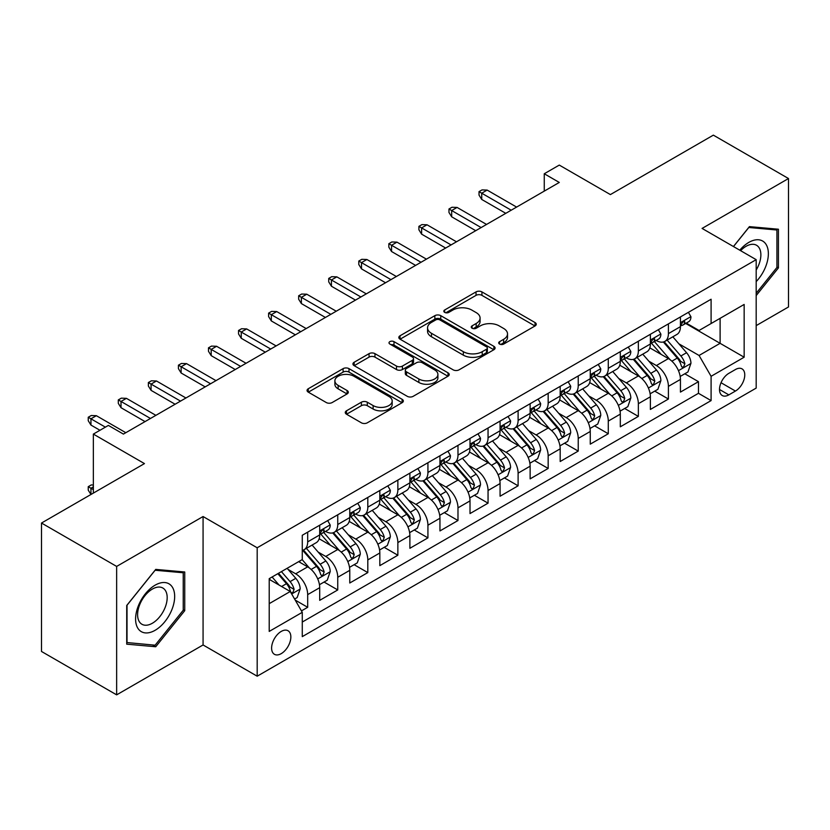 <?xml version="1.0" encoding="UTF-8"?>
<svg xmlns="http://www.w3.org/2000/svg" width="830" height="830" viewBox="0 0 830 830"><rect width="100%" height="100%" fill="white"/><g stroke="black" fill="none" stroke-linecap="round" stroke-linejoin="round"><path stroke-width="1.25" d="M499.556 344.066A2.926 1.691 0 0 0 503.686 344.066L535.039 325.962A4.171 2.407 0 0 0 536.253 324.26A4.171 2.407 0 0 0 535.039 322.559L481.929 291.901A4.171 2.407 0 0 0 476.026 291.901L444.673 309.995A2.926 1.691 0 0 0 443.822 311.188A2.926 1.691 0 0 0 444.673 312.381A2.926 1.691 0 0 0 448.802 312.381L452.858 310.036A13.353 7.709 0 0 1 471.741 310.036L476.171 312.599A13.353 7.709 0 0 1 480.082 318.046A13.353 7.709 0 0 1 476.171 323.493L472.114 325.837A2.926 1.691 0 0 0 471.253 327.03A2.926 1.691 0 0 0 472.114 328.224A2.926 1.691 0 0 0 476.244 328.224L480.3 325.879A13.353 7.709 0 0 1 499.183 325.879L503.613 328.441A13.353 7.709 0 0 1 507.524 333.888A13.353 7.709 0 0 1 503.613 339.335L499.556 341.68A2.926 1.691 0 0 0 498.695 342.873A2.926 1.691 0 0 0 499.556 344.066L499.556 341.68M281.235 653.635A13.602 7.854 120 0 0 290.116 641.642A13.602 7.854 120 0 0 288.031 630.748A13.602 7.854 120 0 0 281.235 631.423A13.602 7.854 120 0 0 272.344 643.406A13.602 7.854 120 0 0 274.429 654.31A13.602 7.854 120 0 0 281.235 653.635M346.494 410.798A4.171 2.407 0 0 0 345.27 412.51A4.171 2.407 0 0 0 346.494 414.212L361.392 422.812A4.171 2.407 0 0 0 367.296 422.812L402.114 402.706A4.171 2.407 0 0 0 403.328 401.004A4.171 2.407 0 0 0 402.114 399.303L348.994 368.645A4.171 2.407 0 0 0 343.101 368.645L308.283 388.741A4.171 2.407 0 0 0 307.058 390.442A4.171 2.407 0 0 0 308.283 392.144L326.283 402.54A4.171 2.407 0 0 0 332.176 402.54L347.085 393.939A4.171 2.407 0 0 0 348.299 392.237A4.171 2.407 0 0 0 347.085 390.525L338.152 385.379A11.164 6.443 0 0 1 334.884 380.825A11.164 6.443 0 0 1 341.773 374.87A11.164 6.443 0 0 1 353.943 376.26L388.907 396.45A11.164 6.443 0 0 1 392.175 401.004A11.164 6.443 0 0 1 385.286 406.959A11.164 6.443 0 0 1 373.116 405.569L367.296 402.197A4.171 2.407 0 0 0 361.392 402.197L346.494 410.798L346.494 414.212M756.182 325.619L788.5 306.965L788.5 178.533L713.354 135.145L610.392 194.583L559.285 165.087L544.262 173.761L559.285 182.444L123.411 434.09L108.388 425.417L93.354 434.09L93.354 493.093M116.646 566.423L116.646 694.855L203.07 644.962L203.07 516.53L116.646 566.423L41.5 523.035L144.462 463.596L93.354 434.09M203.07 516.53L257.186 547.769L756.182 259.666L756.182 388.098L257.186 676.201L257.186 547.769M788.5 178.533L702.076 228.426L756.182 259.666M453.159 369.838A4.171 2.407 0 0 0 459.052 369.838L493.871 349.731A4.171 2.407 0 0 0 495.095 348.029A4.171 2.407 0 0 0 493.871 346.328L440.761 315.659A4.171 2.407 0 0 0 434.858 315.659L400.039 335.766A4.171 2.407 0 0 0 398.825 337.468A4.171 2.407 0 0 0 400.039 339.169L453.159 369.838M391.034 344.699A2.926 1.691 0 0 1 393.991 345.114L393.991 341.638L447.993 372.815A4.171 2.407 0 0 1 449.217 374.517A4.171 2.407 0 0 1 447.993 376.218L413.174 396.325A4.171 2.407 0 0 1 407.271 396.325L354.161 365.657L354.161 362.254A4.171 2.407 0 0 0 352.937 363.955A4.171 2.407 0 0 0 354.161 365.657M354.161 362.254L369.06 353.653A4.171 2.407 0 0 1 374.963 353.653L396.501 366.082A4.171 2.407 0 0 0 402.405 366.082L412.292 360.376A4.171 2.407 0 0 0 413.516 358.674A4.171 2.407 0 0 0 412.292 356.973L389.861 344.025A2.926 1.691 0 0 1 389.011 342.832A2.926 1.691 0 0 1 390.816 341.275A2.926 1.691 0 0 1 393.991 341.638M116.646 694.855L41.5 651.467L41.5 523.035M301.446 610.901L307.681 607.301L295.21 600.09M288.114 569.442L295.656 573.8A17.005 9.815 60 0 1 307.681 594.622L319.706 587.682L319.706 600.349L337.748 589.943L324.063 582.048M318.17 552.085L325.723 556.442A17.005 9.815 60 0 1 337.748 577.275L349.772 570.335L349.772 583.002L367.804 572.586L354.13 564.691M348.237 534.728L355.78 539.085A17.005 9.815 60 0 1 367.804 559.918L379.829 552.977L379.829 565.645L397.861 555.229L384.186 547.333M378.293 517.381L385.846 521.738A17.005 9.815 60 0 1 397.861 542.561L409.885 535.62L409.885 548.288L427.927 537.871L414.253 529.976M408.35 500.023L415.903 504.381A17.005 9.815 60 0 1 427.927 525.203L439.952 518.262L439.952 530.93L457.984 520.524L444.309 512.618M438.416 482.666L445.959 487.023A17.005 9.815 60 0 1 457.984 507.846L470.008 500.905L470.008 513.573L488.05 503.167L474.366 495.271M468.473 465.308L476.026 469.666A17.005 9.815 60 0 1 488.05 490.499L500.075 483.558L500.075 496.226L518.107 485.809L504.433 477.914M498.54 447.961L506.082 452.319A17.005 9.815 60 0 1 518.107 473.142L530.131 466.201L530.131 478.869L548.163 468.452L534.489 460.557M528.596 430.604L536.139 434.962A17.005 9.815 60 0 1 548.163 455.784L560.188 448.843L560.188 461.511L578.23 451.095L564.545 443.199M558.652 413.247L566.205 417.604A17.005 9.815 60 0 1 578.23 438.427L590.255 431.486L590.255 444.154L608.286 433.748L594.612 425.852M588.719 395.889L596.262 400.247A17.005 9.815 60 0 1 608.286 421.08L620.311 414.129L620.311 426.807L638.353 416.39L624.668 408.495M618.775 378.532L626.328 382.889A17.005 9.815 60 0 1 638.353 403.722L650.378 396.782L650.378 409.449L668.409 399.033L668.409 386.365A17.005 9.815 -120 0 0 656.385 365.542L648.842 361.185M654.735 391.138L668.409 399.033M319.706 587.682A17.005 9.815 -120 0 0 307.681 566.859L298.665 561.651M349.772 570.335A17.005 9.815 -120 0 0 337.748 549.502L319.156 538.774M379.829 552.977A17.005 9.815 -120 0 0 367.804 532.144L349.212 521.416M409.885 535.62A17.005 9.815 -120 0 0 397.861 514.797L379.279 504.059M439.952 518.262A17.005 9.815 -120 0 0 427.927 497.44L409.335 486.702M470.008 500.905A17.005 9.815 -120 0 0 457.984 480.082L439.392 469.344M500.075 483.558A17.005 9.815 -120 0 0 488.05 462.725L469.458 451.997M530.131 466.201A17.005 9.815 -120 0 0 518.107 445.368L499.515 434.64M560.188 448.843A17.005 9.815 -120 0 0 548.163 428.021L529.582 417.283M590.255 431.486A17.005 9.815 -120 0 0 578.23 410.663L559.638 399.925M620.311 414.129A17.005 9.815 -120 0 0 608.286 393.306L589.694 382.578M650.378 396.782A17.005 9.815 -120 0 0 638.353 375.949L619.761 365.221M735.442 369.526L728.833 373.344A13.176 7.605 120 0 0 720.222 384.964A13.176 7.605 120 0 0 722.245 395.526A13.176 7.605 120 0 0 728.833 394.873L735.442 391.055A13.176 7.605 120 0 0 744.053 379.435A13.176 7.605 120 0 0 742.03 368.873A13.176 7.605 120 0 0 735.442 369.526M269.211 603.649L290.251 591.5L302.276 612.333L302.276 636.631L711.092 400.6L711.092 376.301L699.067 355.468L678.899 343.827M302.276 612.333L269.211 631.423L269.211 578.655L302.276 559.565L302.276 535.267L711.092 299.236L711.092 323.534L744.157 304.444L744.157 357.211L711.092 376.301M325.568 531.366L325.723 531.449A17.005 9.815 60 0 0 334.22 532.3L346.245 525.349A17.005 9.815 -120 0 0 349.772 517.567L349.772 507.846M355.624 514.009L355.78 514.102A17.005 9.815 60 0 0 364.287 514.942L376.312 508.002A17.005 9.815 -120 0 0 379.829 500.21L379.829 490.499M385.68 496.651L385.846 496.745A17.005 9.815 60 0 0 394.343 497.585L406.368 490.644A17.005 9.815 -120 0 0 409.885 482.863L409.885 473.142M415.747 479.294L415.903 479.387A17.005 9.815 60 0 0 424.4 480.228L436.424 473.287A17.005 9.815 -120 0 0 439.952 465.506L439.952 455.784M445.803 461.937L445.959 462.03A17.005 9.815 60 0 0 454.467 462.87L466.491 455.929A17.005 9.815 -120 0 0 470.008 448.148L470.008 438.427M475.87 444.59L476.026 444.673A17.005 9.815 60 0 0 484.523 445.523L496.548 438.582A17.005 9.815 -120 0 0 500.075 430.791L500.075 421.069M505.927 427.232L506.082 427.326A17.005 9.815 60 0 0 514.59 428.166L526.614 421.225A17.005 9.815 -120 0 0 530.131 413.433L530.131 403.722M535.983 409.875L536.139 409.968A17.005 9.815 60 0 0 544.646 410.809L556.671 403.868A17.005 9.815 -120 0 0 560.188 396.086L560.188 386.365M566.05 392.517L566.205 392.611A17.005 9.815 60 0 0 574.702 393.451L586.727 386.51A17.005 9.815 -120 0 0 590.255 378.729L590.255 369.008M596.106 375.17L596.262 375.253A17.005 9.815 60 0 0 604.769 376.094L616.794 369.153A17.005 9.815 -120 0 0 620.311 361.372L620.311 351.65M626.162 357.813L626.328 357.906A17.005 9.815 60 0 0 634.826 358.747L646.85 351.806A17.005 9.815 -120 0 0 650.378 344.014L650.378 334.293M302.276 622.043L698.466 393.306L698.466 381.675L680.434 392.092L680.434 379.424A17.005 9.815 -120 0 0 668.409 358.591L649.817 347.863M656.229 340.456L656.385 340.549A17.005 9.815 -120 0 0 664.882 341.389A17.005 9.815 -120 0 0 668.409 333.608L668.409 323.887M664.882 341.389L676.907 334.449A17.005 9.815 -120 0 0 680.434 326.657L680.434 316.946M307.681 532.144L307.681 541.865A17.005 9.815 60 0 1 304.164 549.647A17.005 9.815 60 0 1 302.276 550.342M304.164 549.647L316.189 542.706A17.005 9.815 -120 0 0 319.706 534.925L319.706 525.203M337.748 514.787L337.748 524.508A17.005 9.815 60 0 1 334.22 532.3M367.804 497.44L367.804 507.151A17.005 9.815 60 0 1 364.287 514.942M397.861 480.082L397.861 489.804A17.005 9.815 60 0 1 394.343 497.585M427.927 462.725L427.927 472.446A17.005 9.815 60 0 1 424.4 480.228M457.984 445.368L457.984 455.089A17.005 9.815 60 0 1 454.467 462.87M488.05 428.021L488.05 437.732A17.005 9.815 60 0 1 484.523 445.523M518.107 410.663L518.107 420.385A17.005 9.815 60 0 1 514.59 428.166M548.163 393.306L548.163 403.027A17.005 9.815 60 0 1 544.646 410.809M578.23 375.949L578.23 385.67A17.005 9.815 60 0 1 574.702 393.451M608.286 358.591L608.286 368.313A17.005 9.815 60 0 1 604.769 376.094M638.353 341.244L638.353 350.955A17.005 9.815 60 0 1 634.826 358.747M638.353 403.722L638.353 416.39M608.286 421.08L608.286 433.748M578.23 438.427L578.23 451.095M548.163 455.784L548.163 468.452M518.107 473.142L518.107 485.809M488.05 490.499L488.05 503.167M457.984 507.846L457.984 520.524M427.927 525.203L427.927 537.871M397.861 542.561L397.861 555.229M367.804 559.918L367.804 572.586M337.748 577.275L337.748 589.943M307.681 594.622L307.681 607.301M290.251 591.5L269.211 579.35M699.067 355.468L720.108 343.319L720.108 318.336L744.157 304.444M685.684 323.451L744.157 357.211M686.286 323.098L699.067 330.475L711.092 323.534M203.07 644.962L257.186 676.201M544.262 173.761L544.262 191.118M684.792 373.78L698.466 381.675M698.466 393.306L711.092 400.6M756.182 295.573L778.426 267.903L778.426 229.225L749.417 226.632L733.43 246.531M126.72 644.163L155.729 646.757L184.737 610.673L184.737 571.995L155.729 569.401L126.72 605.485L126.72 644.163M776.932 267.032L778.426 267.903M183.233 609.801L184.737 610.673M152.668 644.983L155.729 646.757M500.718 344.481L503.613 342.811A13.353 7.709 0 0 0 507.524 337.364L507.524 333.888M480.082 318.046L480.082 321.521A13.353 7.709 0 0 1 476.171 326.968L473.276 328.639M534.976 326.003L481.929 295.366A4.171 2.407 0 0 0 476.026 295.366L445.845 312.796M493.819 349.762L440.761 319.135A4.171 2.407 0 0 0 434.858 319.135L400.102 339.2M486.494 349.223A2.926 1.691 0 0 0 487.355 348.029A2.926 1.691 0 0 0 486.494 346.836L439.879 319.924A2.926 1.691 0 0 0 435.75 319.924L431.465 322.393A13.353 7.709 0 0 0 427.554 327.84A13.353 7.709 0 0 0 431.465 333.297L463.337 351.692A13.353 7.709 0 0 0 482.22 351.692L486.494 349.223L486.494 352.688A2.926 1.691 0 0 0 487.355 351.495L487.355 348.029M427.554 327.84L427.554 331.315A13.353 7.709 0 0 0 431.465 336.762L431.465 333.297M486.494 352.688L482.22 355.157A13.353 7.709 0 0 1 463.337 355.157L431.465 336.762M354.213 365.688L369.06 357.118L369.06 353.653M413.516 358.674L413.516 362.15A4.171 2.407 0 0 1 412.292 363.851L402.405 369.558A4.171 2.407 0 0 1 396.501 369.558L374.963 357.118A4.171 2.407 0 0 0 369.06 357.118M393.991 345.114L447.941 376.249M418.86 378.988A11.164 6.443 0 0 0 431.019 380.389A11.164 6.443 0 0 0 437.908 374.434A11.164 6.443 0 0 0 434.64 369.879L422.325 362.762A4.171 2.407 0 0 0 416.421 362.762L406.534 368.468A4.171 2.407 0 0 0 405.31 370.17A4.171 2.407 0 0 0 406.534 371.882L418.86 378.988L418.86 382.464A11.164 6.443 0 0 0 431.019 383.854A11.164 6.443 0 0 0 437.908 377.899L437.908 374.434M405.31 370.17L405.31 373.645A4.171 2.407 0 0 0 406.534 375.347L406.534 371.882M418.86 382.464L406.534 375.347M392.175 401.004L392.175 404.48A11.164 6.443 0 0 1 385.286 410.435A11.164 6.443 0 0 1 373.116 409.034L367.296 405.673A4.171 2.407 0 0 0 361.392 405.673L346.546 414.243M334.884 380.825L334.884 384.29A11.164 6.443 0 0 0 338.152 388.845L338.152 385.379M347.023 393.97L338.152 388.845M402.052 402.747L348.994 372.11A4.171 2.407 0 0 0 343.101 372.11L308.335 392.185M680.185 376.447L687.946 371.964L690.954 363.281A11.267 6.505 -120 0 0 686.566 352.709L672.829 336.804M670.08 359.691L654.382 341.524M661.147 354.4L652.038 343.859A26.996 15.583 -120 0 0 651.197 342.915M663.357 342.002L677.249 358.083A11.267 6.505 60 0 1 681.264 365.843L682.084 367.182L683.609 366.964L684.875 363.758A11.267 6.505 -120 0 0 680.859 355.997L667.123 340.103M664.176 341.732L679.096 359.017A5.737 3.31 60 0 1 680.548 361.268L684.875 363.758M688.402 312.339L690.954 316.769A11.267 6.505 60 0 1 688.62 321.75L682.914 325.049A11.267 6.505 -120 0 0 684.875 322.455L684.636 321.459M680.808 325.578L680.859 325.578A11.267 6.505 -120 0 0 682.914 325.049M683.412 321.615L684.875 322.455C684.159 320.754 682.955 321.449 681.264 324.54A11.267 6.505 60 0 1 680.434 326.138M511.197 210.208L481.732 193.203L481.732 199.449L479.024 195.112L479.024 191.637L481.732 193.203L487.148 190.08L516.602 207.085M481.732 199.449L505.781 213.331M479.024 191.637L482.033 189.904L487.148 190.08M756.182 281.609A27.629 15.957 120 0 0 767.999 249.56A27.629 15.957 120 0 0 748.816 242.401A27.629 15.957 120 0 0 739.769 250.193M756.182 270.02A20.916 12.077 120 0 0 756.545 245.265A20.916 12.077 120 0 0 746.077 246.303A20.916 12.077 120 0 0 740.609 250.67M733.481 246.562L748.816 227.493L776.932 230.003L776.932 267.478L756.182 293.281M775.064 228.924L776.932 230.003M172.049 609.241A27.629 15.957 120 0 0 164.9 582.546A27.629 15.957 120 0 0 138.205 606.222A27.629 15.957 120 0 0 145.354 632.906A27.629 15.957 120 0 0 172.049 609.241M165.201 607.29A20.916 12.077 120 0 0 162.846 588.034A20.916 12.077 120 0 0 139.575 605.008A20.916 12.077 120 0 0 141.93 624.264A20.916 12.077 120 0 0 165.201 607.29M127.021 642.69L127.021 605.215L155.127 570.252L183.233 572.762L183.233 610.237L155.127 645.201L126.72 642.524M181.376 571.694L183.233 572.762M650.118 393.804L657.889 389.312L660.888 380.638A11.267 6.505 -120 0 0 656.509 370.056L642.773 354.161M640.023 377.048L624.326 358.871M631.091 371.757L621.971 361.206A26.996 15.583 -120 0 0 621.141 360.272M633.29 359.359L647.182 375.44A11.267 6.505 60 0 1 651.208 383.201L652.027 384.539L653.542 384.321L654.808 381.115A11.267 6.505 -120 0 0 650.793 373.355L637.056 357.45M634.11 359.089L649.039 376.374A5.737 3.31 60 0 1 650.481 378.615L654.808 381.115M620.062 411.151L627.822 406.669L630.831 397.995A11.267 6.505 -120 0 0 626.442 387.413L612.706 371.508M609.957 394.406L594.259 376.229M601.024 389.114L591.914 378.563A26.996 15.583 -120 0 0 591.074 377.629M603.234 376.706L617.126 392.798A11.267 6.505 60 0 1 621.141 400.558L621.961 401.886L623.486 401.679L624.751 398.473A11.267 6.505 -120 0 0 620.736 390.712L607 374.807M604.053 376.447L618.983 393.731A5.737 3.31 60 0 1 620.425 395.972L624.751 398.473M589.995 428.508L597.766 424.026L600.775 415.342A11.267 6.505 -120 0 0 596.386 404.77L582.65 388.865M579.9 411.763L564.203 393.586M570.967 406.472L561.858 395.92A26.996 15.583 -120 0 0 561.018 394.976M573.177 394.063L587.069 410.145A11.267 6.505 60 0 1 591.085 417.905L591.904 419.243L593.429 419.036L594.695 415.83A11.267 6.505 -120 0 0 590.67 408.07L576.943 392.165M573.987 393.804L588.916 411.089A5.737 3.31 60 0 1 590.369 413.33L594.695 415.83M559.939 445.866L567.71 441.384L570.708 432.7A11.267 6.505 -120 0 0 566.319 422.128L552.593 406.223M549.834 429.12L534.136 410.943M540.901 423.819L531.791 413.278A26.996 15.583 -120 0 0 530.961 412.334M543.111 411.421L557.003 427.502A11.267 6.505 60 0 1 561.018 435.262L561.837 436.601L563.363 436.383L564.628 433.187A11.267 6.505 -120 0 0 560.613 425.417L546.877 409.522M543.93 411.161L558.86 428.436A5.737 3.31 60 0 1 560.302 430.687L564.628 433.187M658.335 329.697L660.888 334.127A11.267 6.505 60 0 1 658.564 339.107L652.847 342.406A11.267 6.505 -120 0 0 654.808 339.812L654.569 338.816M650.751 342.935L650.793 342.935A11.267 6.505 -120 0 0 652.847 342.406M653.355 338.972L654.808 339.812C654.102 338.111 652.899 338.806 651.208 341.898A11.267 6.505 60 0 1 650.378 343.495M481.13 227.565L451.676 210.55L451.676 216.806L448.968 212.47L448.968 208.994L451.676 210.55L457.081 207.427L486.546 224.442M451.676 216.806L475.725 230.688M448.968 208.994L451.977 207.261L457.081 207.427M628.279 347.054L630.831 351.474A11.267 6.505 60 0 1 628.497 356.464L622.791 359.764A11.267 6.505 -120 0 0 624.751 357.17L624.513 356.163M620.684 360.293L620.736 360.293A11.267 6.505 -120 0 0 622.791 359.764M623.299 356.329L624.751 357.17C624.046 355.468 622.842 356.163 621.141 359.245A11.267 6.505 60 0 1 620.311 360.853M451.074 244.923L421.609 227.908L421.609 234.153L418.911 229.817L418.911 226.351L421.609 227.908L427.025 224.785L456.479 241.789M421.609 234.153L445.658 248.046M418.911 226.351L421.91 224.608L427.025 224.785M598.223 364.412L600.775 368.831A11.267 6.505 60 0 1 598.44 373.822L592.724 377.121A11.267 6.505 -120 0 0 594.695 374.517L594.456 373.521M590.628 377.64L590.67 377.64A11.267 6.505 -120 0 0 592.724 377.121M593.232 373.676L594.695 374.517C593.979 372.826 592.776 373.521 591.085 376.602A11.267 6.505 60 0 1 590.255 378.21M421.007 262.27L391.553 245.265L391.553 251.511L388.845 247.174L388.845 243.709L391.553 245.265L396.968 242.142L426.423 259.147M391.553 251.511L415.602 265.393M388.845 243.709L391.853 241.966L396.968 242.142M568.156 381.769L570.708 386.189A11.267 6.505 60 0 1 568.384 391.169L562.667 394.468A11.267 6.505 -120 0 0 564.628 391.874L564.39 390.878M560.572 394.997L560.613 394.997A11.267 6.505 -120 0 0 562.667 394.468M563.176 391.034L564.628 391.874C563.923 390.183 562.719 390.878 561.018 393.96A11.267 6.505 60 0 1 560.188 395.557M390.951 279.627L361.496 262.622L361.496 268.868L358.788 264.531L358.788 261.056L361.496 262.622L366.901 259.5L396.367 276.504M361.496 268.868L385.545 282.75M358.788 261.056L361.797 259.323L366.901 259.5M529.882 463.223L537.643 458.731L540.652 450.057A11.267 6.505 -120 0 0 536.263 439.475L522.527 423.58M519.777 446.467L504.08 428.301M510.844 441.176L501.735 430.635A26.996 15.583 -120 0 0 500.895 429.691M513.054 428.778L526.946 444.859A11.267 6.505 60 0 1 530.961 452.62L531.781 453.958L533.306 453.74L534.572 450.534A11.267 6.505 -120 0 0 530.557 442.774L516.82 426.879M513.874 428.508L528.793 445.793A5.737 3.31 60 0 1 530.245 448.044L534.572 450.534M538.099 399.116L540.652 403.546A11.267 6.505 60 0 1 538.317 408.526L532.611 411.825A11.267 6.505 -120 0 0 534.572 409.232L534.333 408.236M530.505 412.354L530.557 412.354A11.267 6.505 -120 0 0 532.611 411.825M533.119 408.391L534.572 409.232C533.856 407.53 532.663 408.225 530.961 411.317A11.267 6.505 60 0 1 530.131 412.915M360.894 296.984L331.429 279.98L331.429 286.226L328.732 281.889L328.732 278.413L331.429 279.98L336.845 276.857L366.3 293.862M331.429 286.226L355.479 300.107M328.732 278.413L331.73 276.681L336.845 276.857M499.816 480.58L507.587 476.088L510.595 467.415A11.267 6.505 -120 0 0 506.207 456.832L492.47 440.938M489.721 463.825L474.023 445.648M480.788 458.534L471.679 447.982A26.996 15.583 -120 0 0 470.838 447.048M482.998 446.135L496.89 462.217A11.267 6.505 60 0 1 500.905 469.977L501.725 471.315L503.239 471.098L504.505 467.892A11.267 6.505 -120 0 0 500.49 460.131L486.754 444.226M483.807 445.866L498.737 463.15A5.737 3.31 60 0 1 500.179 465.391L504.505 467.892M508.033 416.473L510.595 420.903A11.267 6.505 60 0 1 508.261 425.883L502.544 429.183A11.267 6.505 -120 0 0 504.505 426.589L504.267 425.583M500.449 429.712L500.49 429.712A11.267 6.505 -120 0 0 502.544 429.183M503.053 425.749L504.505 426.589C503.8 424.887 502.596 425.583 500.905 428.674A11.267 6.505 60 0 1 500.075 430.272M330.828 314.342L301.373 297.327L301.373 303.583L298.665 299.236L298.665 295.771L301.373 297.327L306.778 294.204L336.243 311.219M301.373 303.583L325.422 317.465M298.665 295.771L301.674 294.038L306.778 294.204M469.759 497.927L477.53 493.445L480.529 484.772A11.267 6.505 -120 0 0 476.14 474.189L462.414 458.285M459.654 481.182L443.957 463.005M450.721 475.891L441.612 465.34A26.996 15.583 -120 0 0 440.772 464.406M452.931 463.482L466.823 479.574A11.267 6.505 60 0 1 470.838 487.335L471.658 488.663L473.183 488.455L474.449 485.249A11.267 6.505 -120 0 0 470.434 477.489L456.697 461.584M453.751 463.223L468.68 480.508A5.737 3.31 60 0 1 470.122 482.749L474.449 485.249M477.976 433.831L480.529 438.25A11.267 6.505 60 0 1 478.194 443.241L472.488 446.54A11.267 6.505 -120 0 0 474.449 443.946L474.21 442.94M470.382 447.069L470.434 447.069A11.267 6.505 -120 0 0 472.488 446.54M472.996 443.106L474.449 443.946C473.743 442.245 472.54 442.94 470.838 446.021A11.267 6.505 60 0 1 470.008 447.629M300.771 331.699L271.317 314.684L271.317 320.93L268.609 316.593L268.609 313.128L271.317 314.684L276.722 311.561L306.177 328.566M271.317 320.93L295.356 334.822M268.609 313.128L271.607 311.385L276.722 311.561M439.693 515.285L447.463 510.803L450.472 502.119A11.267 6.505 -120 0 0 446.084 491.547L432.347 475.642M429.598 498.54L413.9 480.363M420.665 493.248L411.556 482.697A26.996 15.583 -120 0 0 410.715 481.753M422.875 480.84L436.767 496.921A11.267 6.505 60 0 1 440.782 504.682L441.602 506.02L443.127 505.802L444.392 502.607A11.267 6.505 -120 0 0 440.367 494.846L426.641 478.941M423.694 480.58L438.614 497.865A5.737 3.31 60 0 1 440.066 500.106L444.392 502.607M447.92 451.188L450.472 455.608A11.267 6.505 60 0 1 448.138 460.598L442.432 463.887A11.267 6.505 -120 0 0 444.392 461.293L444.154 460.297M440.325 464.416L440.367 464.416A11.267 6.505 -120 0 0 442.432 463.887M442.93 460.453L444.392 461.293C443.677 459.602 442.473 460.297 440.782 463.379A11.267 6.505 60 0 1 439.952 464.987M270.715 349.046L241.25 332.042L241.25 338.287L238.542 333.951L238.542 330.475L241.25 332.042L246.666 328.919L276.12 345.923M241.25 338.287L265.299 352.169M238.542 330.475L241.551 328.742L246.666 328.919M409.636 532.642L417.407 528.16L420.405 519.476A11.267 6.505 -120 0 0 416.027 508.904L402.291 492.999M399.541 515.887L383.844 497.72M390.608 510.595L381.489 500.054A26.996 15.583 -120 0 0 380.659 499.11M392.808 498.197L406.7 514.278A11.267 6.505 60 0 1 410.726 522.039L411.545 523.377L413.06 523.159L414.326 519.954A11.267 6.505 -120 0 0 410.311 512.193L396.574 496.299M393.627 497.938L408.557 515.212A5.737 3.31 60 0 1 409.999 517.464L414.326 519.954M417.853 468.535L420.405 472.965A11.267 6.505 60 0 1 418.081 477.945L412.365 481.244A11.267 6.505 -120 0 0 414.326 478.651L414.087 477.655M410.269 481.774L410.311 481.774A11.267 6.505 -120 0 0 412.365 481.244M412.873 477.81L414.326 478.651C413.62 476.96 412.417 477.644 410.726 480.736A11.267 6.505 60 0 1 409.885 482.334M240.648 366.404L211.194 349.399L211.194 355.645L208.486 351.308L208.486 347.832L211.194 349.399L216.599 346.276L246.064 363.281M211.194 355.645L235.243 369.526M208.486 347.832L211.494 346.1L216.599 346.276M379.58 550L387.34 545.507L390.349 536.834A11.267 6.505 -120 0 0 385.96 526.251L372.224 510.357M369.475 533.244L353.777 515.077M360.542 527.953L351.432 517.412A26.996 15.583 -120 0 0 350.592 516.468M362.752 515.555L376.644 531.636A11.267 6.505 60 0 1 380.659 539.396L381.478 540.735L383.004 540.517L384.269 537.311A11.267 6.505 -120 0 0 380.254 529.55L366.518 513.656M363.571 515.285L378.501 532.57A5.737 3.31 60 0 1 379.943 534.821L384.269 537.311M387.797 485.892L390.349 490.323A11.267 6.505 60 0 1 388.015 495.303L382.308 498.602A11.267 6.505 -120 0 0 384.269 496.008L384.031 495.012M380.202 499.131L380.254 499.131A11.267 6.505 -120 0 0 382.308 498.602M382.817 495.168L384.269 496.008C383.564 494.307 382.36 495.002 380.659 498.093A11.267 6.505 60 0 1 379.829 499.691M210.592 383.761L181.127 366.756L181.127 373.002L178.429 368.665L178.429 365.19L181.127 366.756L186.543 363.623L215.997 380.638M181.127 373.002L205.176 386.884M178.429 365.19L181.428 363.457L186.543 363.623M349.513 567.347L357.284 562.865L360.293 554.191A11.267 6.505 -120 0 0 355.904 543.609L342.168 527.704M339.418 550.601L323.721 532.424M330.485 545.31L321.376 534.759A26.996 15.583 -120 0 0 320.536 533.825M332.695 532.902L346.587 548.993A11.267 6.505 60 0 1 350.602 556.754L351.422 558.082L352.937 557.874L354.202 554.668A11.267 6.505 -120 0 0 350.187 546.908L336.451 531.003M333.504 532.642L348.434 549.927A5.737 3.31 60 0 1 349.887 552.168L354.202 554.668M357.73 503.25L360.293 507.68A11.267 6.505 60 0 1 357.958 512.66L352.242 515.959A11.267 6.505 -120 0 0 354.202 513.365L353.974 512.359M350.146 516.488L350.187 516.488A11.267 6.505 -120 0 0 352.242 515.959M352.75 512.525L354.202 513.365C353.497 511.664 352.294 512.359 350.602 515.44A11.267 6.505 60 0 1 349.772 517.049M180.525 401.118L151.07 384.103L151.07 390.359L148.363 386.012L148.363 382.547L151.07 384.103L156.476 380.98L185.941 397.995M151.07 390.359L175.12 404.241M148.363 382.547L151.371 380.814L156.476 380.98M319.457 584.704L327.228 580.222L330.226 571.548A11.267 6.505 -120 0 0 325.837 560.966L312.111 545.061M309.351 567.959L302.162 559.628M300.419 562.667L299.257 561.308M302.628 550.259L316.521 566.351A11.267 6.505 60 0 1 320.536 574.111L321.355 575.439L322.88 575.232L324.146 572.026A11.267 6.505 -120 0 0 320.131 564.265L306.394 548.36M303.448 550L318.378 567.284A5.737 3.31 60 0 1 319.82 569.525L324.146 572.026M327.674 520.607L330.226 525.027A11.267 6.505 60 0 1 327.892 530.017L322.185 533.317A11.267 6.505 -120 0 0 324.146 530.723L323.908 529.716M320.089 533.846L320.131 533.835A11.267 6.505 -120 0 0 322.185 533.317M322.694 529.882L324.146 530.723C323.441 529.021 322.237 529.716 320.536 532.798A11.267 6.505 60 0 1 319.706 534.406M150.469 418.465L121.014 401.461L121.014 407.706L118.306 403.37L118.306 399.904L121.014 401.461L126.419 398.338L155.884 415.342M121.014 407.706L145.053 421.599M118.306 399.904L121.315 398.161L126.419 398.338M294.608 599.053L297.161 597.579L300.17 588.895A11.267 6.505 -120 0 0 295.781 578.323L287.139 568.311M279.067 585.046L272.105 576.985M270.362 580.025L269.211 578.686M277.811 573.686L286.464 583.698A11.267 6.505 60 0 1 290.479 591.458L291.299 592.796L292.824 592.578L294.09 589.383A11.267 6.505 -120 0 0 290.075 581.623L281.422 571.611M278.517 573.291L288.311 584.642A5.737 3.31 60 0 1 289.763 586.883L294.09 589.383M93.354 486.847L90.947 488.237L93.354 489.627M88.239 486.681L90.947 488.237L90.947 494.483L88.239 490.146L88.239 486.681L91.248 484.938L93.354 485.011M105.379 427.149L90.947 418.818L90.947 425.064L88.239 420.727L88.239 417.251L90.947 418.818L96.363 415.695L125.818 432.7M90.947 425.064L99.963 430.272M88.239 417.251L91.248 415.519L96.363 415.695M295.656 573.8L307.681 566.859M325.723 556.442L337.748 549.502M355.78 539.085L367.804 532.144M385.846 521.738L397.861 514.797M415.903 504.381L427.927 497.44M445.959 487.023L457.984 480.082M476.026 469.666L488.05 462.725M506.082 452.319L518.107 445.368M536.139 434.962L548.163 428.021M566.205 417.604L578.23 410.663M596.262 400.247L608.286 393.306M626.328 382.889L638.353 375.949M656.385 365.542L668.409 358.591M668.409 333.608L680.434 326.657M307.681 541.865L319.706 534.925M337.748 524.508L349.772 517.567M367.804 507.151L379.829 500.21M397.861 489.804L409.885 482.863M427.927 472.446L439.952 465.506M457.984 455.089L470.008 448.148M488.05 437.732L500.075 430.791M518.107 420.385L530.131 413.433M548.163 403.027L560.188 396.086M578.23 385.67L590.255 378.729M608.286 368.313L620.311 361.372M638.353 350.955L650.378 344.014M668.409 386.365L680.434 379.424M721.031 382.723L735.442 391.055M719.517 389.488L728.833 394.873M503.613 342.811L503.613 339.335M472.114 328.224L472.114 325.837M476.171 326.968L476.171 323.493M444.673 312.381L444.673 309.995M476.026 295.366L476.026 291.901M481.929 295.366L481.929 291.901M535.039 325.962L535.039 322.559M400.039 339.169L400.039 335.766M434.858 319.135L434.858 315.659M440.761 319.135L440.761 315.659M493.871 349.731L493.871 346.328M463.337 355.157L463.337 351.692M482.22 355.157L482.22 351.692M374.963 357.118L374.963 353.653M396.501 369.558L396.501 366.082M402.405 369.558L402.405 366.082M412.292 363.851L412.292 360.376M447.993 376.218L447.993 372.815M361.392 405.673L361.392 402.197M367.296 405.673L367.296 402.197M373.116 409.034L373.116 405.569M347.085 393.939L347.085 390.525M308.283 392.144L308.283 388.741M343.101 372.11L343.101 368.645M348.994 372.11L348.994 368.645M402.114 402.706L402.114 399.303M678.463 370.668L690.882 363.499M680.859 355.997L686.566 352.709M671.875 361.185L677.249 358.083M690.882 316.635L680.434 322.673M648.406 388.025L660.815 380.856M650.793 373.355L656.509 370.056M641.818 378.542L647.182 375.44M618.34 405.382L630.759 398.213M620.736 390.712L626.442 387.413M611.752 395.9L617.126 392.798M588.283 422.729L600.702 415.56M590.67 408.07L596.386 404.77M581.695 413.247L587.069 410.145M558.216 440.087L570.635 432.918M560.613 425.417L566.319 422.128M551.628 430.604L557.003 427.502M660.815 333.992L650.378 340.03M630.759 351.349L620.311 357.377M600.702 368.707L590.255 374.735M570.635 386.064L560.188 392.092M528.16 457.444L540.579 450.275M530.557 442.774L536.263 439.475M521.572 447.961L526.946 444.859M540.579 403.411L530.131 409.449M498.104 474.802L510.512 467.632M500.49 460.131L506.207 456.832M491.516 465.319L496.89 462.217M510.512 420.769L500.075 426.796M468.037 492.159L480.456 484.99M470.434 477.489L476.14 474.189M461.449 482.676L466.823 479.574M480.456 438.126L470.008 444.154M437.981 509.506L450.4 502.337M440.367 494.846L446.084 491.547M431.393 500.023L436.767 496.921M450.4 455.483L439.952 461.511M407.914 526.863L420.333 519.694M410.311 512.193L416.027 508.904M401.326 517.381L406.7 514.278M420.333 472.841L409.885 478.869M377.858 544.221L390.276 537.052M380.254 529.55L385.96 526.251M371.269 534.738L376.644 531.636M390.276 490.188L379.829 496.226M347.801 561.578L360.22 554.409M350.187 546.908L355.904 543.609M341.213 552.095L346.587 548.993M360.22 507.545L349.772 513.573M317.734 578.925L330.153 571.766M320.131 564.265L325.837 560.966M311.146 569.453L316.521 566.351M330.153 524.902L319.706 530.93M291.672 593.979L300.097 589.113M290.075 581.623L295.781 578.323M281.598 586.509L286.464 583.698"/></g></svg>

